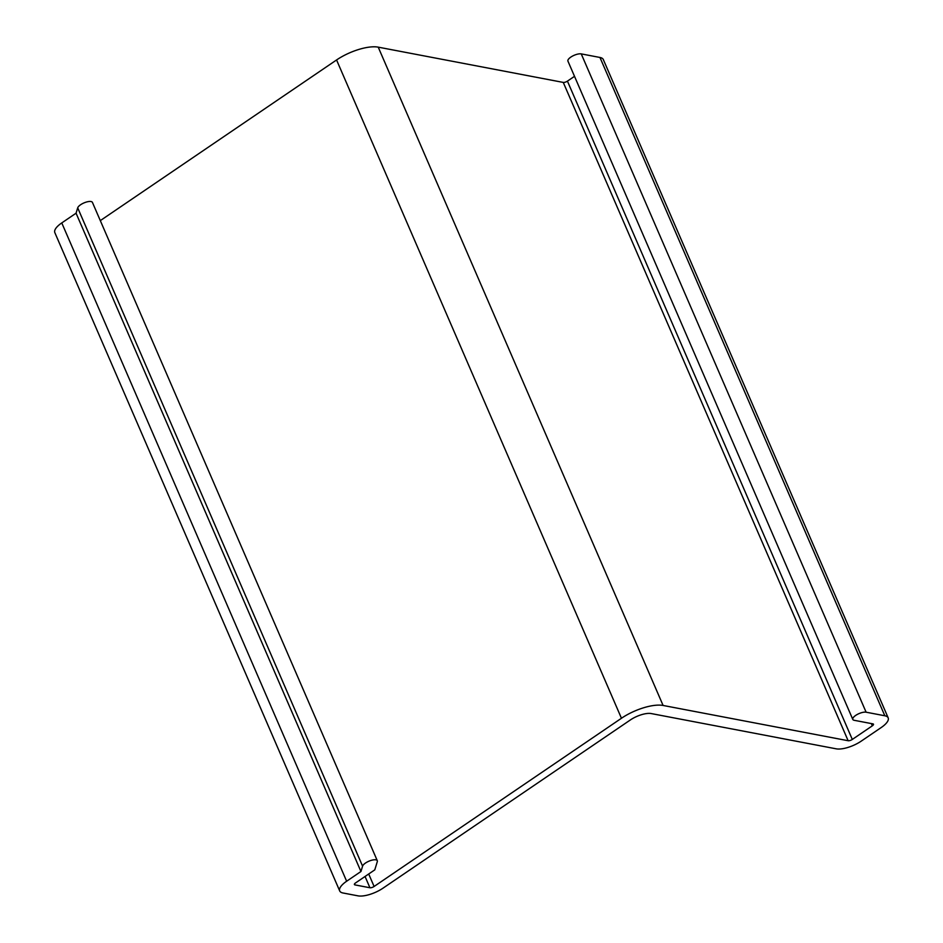 <?xml version="1.0" encoding="UTF-8"?>
<svg xmlns="http://www.w3.org/2000/svg" width="943" height="943" viewBox="0 0 943 943"><rect width="100%" height="100%" fill="white"/><g stroke="black" fill="none" stroke-linecap="round" stroke-linejoin="round"><path stroke-width="1.41" d="M360.945 871.509L362.584 866.157A8.015 2.888 -23.4 0 1 369.904 860.806A8.015 2.888 -23.4 0 1 377.294 860.711L92.426 202.403A8.015 2.888 156.6 0 0 85.023 202.497A8.015 2.888 156.6 0 0 77.703 207.849L76.065 213.201L61.766 222.925A19.225 6.931 156.6 0 0 54.824 232.603L339.692 890.911A19.225 6.931 -23.4 0 1 346.647 881.234L360.945 871.509L76.065 213.201M377.294 860.711A8.015 2.888 -23.4 0 1 377.306 861.631L374.784 869.859L355.558 882.931A3.206 1.155 156.6 0 0 354.403 884.546A3.206 1.155 156.6 0 0 354.957 884.899L369.927 887.752A3.206 1.155 156.6 0 0 374.1 886.467L621.449 718.26A32.038 11.54 -23.4 0 1 663.094 705.458L848.134 740.726A3.206 1.155 156.6 0 0 852.307 739.442L872.322 725.827A3.206 1.155 156.6 0 0 873.477 724.212A3.206 1.155 156.6 0 0 872.923 723.87L854.205 720.299A8.015 2.888 -23.4 0 1 852.802 719.426A8.015 2.888 -23.4 0 1 857.27 714.452A8.015 2.888 -23.4 0 1 866.11 712.201L884.829 715.772A19.225 6.931 -23.4 0 1 888.176 717.859A19.225 6.931 -23.4 0 1 881.234 727.524L861.218 741.139A19.225 6.931 -23.4 0 1 836.217 748.825L651.189 713.556A16.019 5.776 156.6 0 0 630.36 719.957L383.011 888.165A19.225 6.931 -23.4 0 1 358.01 895.85L343.04 892.997A19.225 6.931 -23.4 0 1 339.692 890.911M888.176 717.859L603.308 59.55A19.225 6.931 156.6 0 0 599.96 57.464L581.242 53.892A8.015 2.888 156.6 0 0 572.401 56.144A8.015 2.888 156.6 0 0 567.934 61.13L852.802 719.426M574.511 76.324L567.427 81.133A3.206 1.155 -23.4 0 1 563.266 82.418L378.226 47.15A32.038 11.54 156.6 0 0 336.568 59.963L100.3 220.627M77.703 207.849L362.584 866.157M346.647 881.234L61.766 222.925M599.96 57.464L884.829 715.772M866.11 712.201L581.242 53.892M871.344 723.564L872.322 725.827M852.307 739.442L567.427 81.133M563.266 82.418L848.134 740.726M663.094 705.458L378.226 47.15M336.568 59.963L621.449 718.26M374.1 886.467L368.701 873.996M365.047 876.471L369.927 887.752M354.957 884.899L354.521 883.897"/></g></svg>
